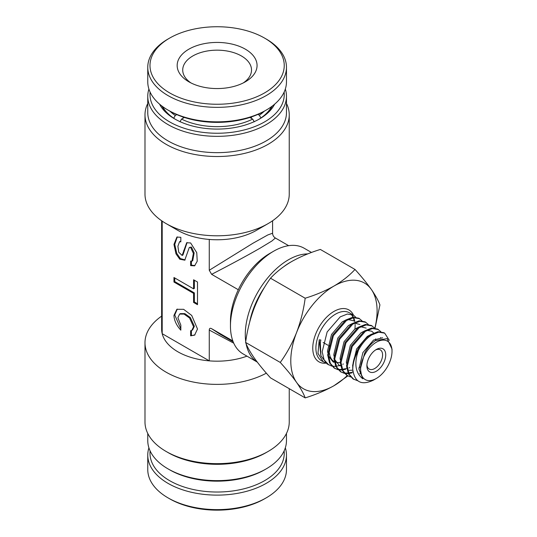 <?xml version="1.0" encoding="UTF-8"?>
<svg xmlns="http://www.w3.org/2000/svg" width="537" height="537" viewBox="0 0 537 537"><rect width="100%" height="100%" fill="white"/><g stroke="black" fill="none" stroke-linecap="round" stroke-linejoin="round"><path stroke-width="0.81" d="M257.243 362.059A61.03 35.234 -60 0 1 246.087 343.64M245.738 341.492A61.03 35.234 -60 0 1 245.281 334.538A61.03 35.234 -60 0 1 307.728 253.907M288.637 245.671L275.374 238.012L271.944 240.979L260.27 248.06C246.993 255.686 230.782 264.446 211.625 274.333L238.3 289.732A55.479 32.032 -60 0 0 230.454 321.448L230.454 325.972A61.03 35.234 120 0 0 243.093 353.917L257.263 362.092M264.587 469.808L266.157 468.902L264.587 469.808A67.132 38.758 180 0 1 169.645 469.808L168.074 468.902A69.354 40.04 -0 0 0 266.157 468.902L266.157 468.902A69.354 40.04 -0 0 0 286.469 440.588L286.469 433.453M147.762 433.453L147.762 440.588A69.354 40.04 -0 0 0 168.074 468.902M266.157 452.59L268.117 451.456L266.157 452.59A69.354 40.04 180 0 1 168.074 452.59L166.114 451.456A72.126 41.644 -0 0 0 268.117 451.456L268.117 451.456A72.126 41.644 -0 0 0 289.242 422.015L289.242 388.687M266.352 373.168A72.126 41.644 180 0 1 188.386 380.934A72.126 41.644 180 0 1 144.99 342.74L144.99 422.015A72.126 41.644 -0 0 0 166.114 451.456M161.637 220.761L161.637 329.147A55.479 32.032 0 0 0 162.194 333.678A55.479 32.032 -0 0 0 209.269 360.857A55.479 32.032 0 0 0 246.966 356.145M144.99 342.74A72.126 41.644 180 0 1 161.637 316.132M274.642 104.171A59.922 34.596 180 0 1 259.485 118.952L259.485 118.952A59.922 34.596 180 0 1 174.747 118.952A59.922 34.596 180 0 1 159.59 104.171M258.686 119.402A57.701 33.314 -0 0 0 272.279 106.071M150.112 92.129A67.132 38.758 -0 0 0 189.548 129.826A67.132 38.758 -0 0 0 264.587 121.899A67.132 38.758 -0 0 0 284.127 92.129M285.322 89.055A69.354 40.04 180 0 1 286.469 96.304A69.354 40.04 180 0 1 266.157 124.611A69.354 40.04 180 0 1 190.575 133.297A69.354 40.04 180 0 1 147.762 96.304A69.354 40.04 180 0 1 148.91 89.055M147.762 96.304L147.762 112.609A69.354 40.04 -0 0 0 190.575 149.601A69.354 40.04 -0 0 0 266.157 140.922A69.354 40.04 -0 0 0 286.469 112.609L286.469 96.304M286.469 103.44A72.126 41.644 180 0 1 289.242 114.878A72.126 41.644 180 0 1 268.117 144.319A72.126 41.644 180 0 1 189.514 153.347A72.126 41.644 180 0 1 144.99 114.878A72.126 41.644 180 0 1 147.762 103.44M211.625 274.333L209.269 270.259L209.269 239.448A55.479 32.032 0 0 0 256.35 230.393L268.117 223.593A72.126 41.644 -0 0 0 289.242 194.152L289.242 114.878M144.99 114.878L144.99 194.152A72.126 41.644 -0 0 0 166.114 223.593A72.126 41.644 -0 0 0 268.117 223.593L256.35 230.393M209.269 239.448A55.479 32.032 180 0 1 177.881 230.393L166.114 223.593M179.633 314.078L184.057 314.078L189.574 318.032L193.575 326.744L191.83 330.349L192.615 329.893L194.36 326.288L190.353 317.582L184.842 313.628L180.419 313.621L179.633 314.078L177.888 317.682L180.828 325.107L180.828 330.168C176.472 325.395 174.183 320.475 173.961 315.414L176.868 309.292L183.614 309.319L191.709 315.441L197.502 329.006L194.595 335.135L190.635 335.826L194.978 334.893M177.27 309.084L174.747 314.964L180.828 328.859M187.098 242.536L182.929 255.008L182.144 255.464L186.695 242.737L190.635 242.966L196.757 252.685L197.233 261.217L194.575 265.842L190.635 265.614L191.42 265.157L194.958 265.587M191.951 261.123L192.736 260.673L194.152 252.907L191.42 247.04L189.319 247.45L190.635 247.49L193.374 253.363L191.951 261.123L190.635 261.083L190.635 265.614M182.144 255.464L178.747 252.229L177.901 246.255L179.512 241.791L180.828 241.831L180.828 237.3L176.888 237.072L173.961 244.429L175.975 253.833L179.788 259.217L184.762 260.177L189.319 247.45M233.756 343.183L209.269 330.054C209.323 328.335 210.108 327.879 211.625 328.691L219.888 334.108L233.159 341.767M209.269 270.259L252.84 243.301L267.815 234.944L272.595 233.219M211.625 328.691L232.843 340.948M209.269 330.054L209.269 360.857L162.194 333.678L162.194 221.143M173.961 282.032L193.575 293.356L194.36 292.907L174.747 281.583L173.961 282.032L173.961 277.501L193.575 288.832L193.575 279.77L197.502 282.032L197.502 304.687L193.575 302.418L193.575 293.356M190.635 335.826L190.635 330.765L191.83 330.349M238.3 289.732A55.479 32.032 -60 0 1 269.688 253.498L273.608 251.229A61.03 35.234 120 0 0 230.454 325.972M180.828 241.173L179.512 241.791M177.291 236.877L174.747 244.389L176.76 253.377L180.351 258.579L185.144 259.921M191.42 261.291L191.42 265.157M191.42 330.55L191.42 335.377M193.575 302.418L194.36 301.969L194.36 292.907M197.502 303.781L194.36 301.969M193.575 288.832L194.36 288.376L194.36 280.22M174.747 277.958L174.747 281.583M161.952 106.071A57.701 33.314 -0 0 0 175.545 119.402M311.507 252.471L304.123 248.208A61.03 35.234 120 0 0 273.608 251.229M290.685 262.123A58.808 33.952 120 0 0 284.321 266.245M264.761 286.946A58.808 33.952 120 0 0 249.685 322.052M376.316 349.486L376.316 349.486A13.318 7.686 -60 0 1 385.734 354.923A13.318 7.686 -60 0 1 376.316 371.228A13.318 7.686 -60 0 1 366.899 365.791A13.318 7.686 -60 0 1 376.316 349.486L376.316 349.486M366.939 364.824A11.096 6.404 120 0 0 369.201 369.06A11.096 6.404 120 0 0 374.745 368.51A11.096 6.404 120 0 0 381.995 358.736A11.096 6.404 120 0 0 380.297 349.842A11.096 6.404 120 0 0 375.497 350.003M376.316 342.237A22.192 12.814 120 0 0 360.622 369.416A22.192 12.814 120 0 0 376.316 378.478L373.39 380.169C361.441 385.767 354.568 382.183 352.775 369.416A27.743 16.016 -60 0 1 358.521 350.084C353.883 363.395 355.326 372.973 362.864 378.827L361.455 375.168L360.387 368.765L364.67 353.118L365.999 350.775C368.718 346.385 371.846 342.995 375.376 340.612L387.137 338.625L392.01 349.063L392.01 351.299A22.192 12.814 120 0 0 376.316 342.237M331.691 366.073L327.12 363.985L320.931 355.776L320.32 342.807L320.844 340.002L319.233 339.793L317.985 353.353L323.247 361.75L325.167 362.582M343.365 363.985L342.814 364.261M340.545 365.241L336.276 366.294M335.719 366.348L332.161 366.174M328.711 364.905L324.066 359.783L322.18 351.748L327.14 331.967L340.223 316.87L347.338 314.031L353.312 315.044L355.736 317.179M346.707 368.154L345.895 368.463M345.043 368.751L342.338 369.389M341.767 369.463L338.129 369.422M337.652 369.342L334.598 368.295M337.968 369.698L334.202 368.073L329.557 362.952L327.671 354.923L332.631 335.135L345.714 320.039L352.829 317.206L358.803 318.213L362.012 320.804M349.641 367.603L349.09 367.885M345.794 369.214L342.552 369.919M341.995 369.973L338.438 369.798M334.987 368.53L330.342 363.408L328.456 355.373L333.417 335.591L346.499 320.495L353.614 317.656L359.589 318.669M353.024 371.765L352.171 372.087M351.319 372.376L348.614 373.014M348.043 373.087L344.405 373.047M343.928 372.967L340.874 371.919M344.244 373.322L340.478 371.698L335.833 366.576L333.947 358.548L338.907 338.76L351.997 323.663L359.105 320.831L365.079 321.838L368.288 324.429M352.071 372.839L348.828 373.544M348.271 373.598L344.714 373.423M341.263 372.154L336.618 367.033L334.732 358.998L339.693 339.209L352.775 324.12L359.891 321.28L365.865 322.294M350.527 376.947L346.754 375.323L342.109 370.201L340.223 362.173L345.184 342.384L358.273 327.288L365.382 324.455L371.356 325.462L374.571 328.053M347.54 375.772L342.895 370.658L341.008 362.623L345.969 342.834L359.058 327.745L366.167 324.905L372.141 325.912M357.736 380.746L353.031 378.947L348.385 373.826L346.499 365.791L351.46 346.009L364.549 330.913L371.664 328.073L377.632 329.087L380.847 331.678M353.816 379.397L349.171 374.282L347.285 366.247L352.245 346.459L365.335 331.363L372.45 328.53L378.417 329.537M352.775 369.416C351.983 357.179 360.871 340.565 370.825 334.538L377.941 331.698L383.908 332.712L384.693 333.162L389.298 340.33M358.521 350.084C362.126 343.378 366.489 338.344 371.611 334.987L378.726 332.155L384.693 333.162M305.177 397.883L270.514 377.873C263.989 370.664 258.552 364.019 254.202 357.924C250.061 351.943 247.195 346.774 245.604 342.431C247.208 330.524 250.074 319.079 254.202 308.097C258.559 297.209 263.996 287.248 270.514 278.213C276.125 272.138 283.147 266.6 291.578 261.606C300.109 256.787 309.701 252.732 320.347 249.443L355.011 269.453C349.312 275.602 342.291 281.14 333.947 286.067C325.288 290.933 315.702 294.988 305.177 298.223C303.573 310.131 300.7 321.576 296.572 332.557C292.222 343.445 286.785 353.406 280.26 362.441C286.792 369.651 292.229 376.296 296.572 382.391C300.72 388.372 303.586 393.54 305.177 397.883C315.702 394.648 325.288 390.594 333.947 385.727L347.822 375.934M375.054 328.134L379.921 304.902C378.317 300.532 375.45 295.37 371.322 289.403C366.966 283.301 361.529 276.649 355.011 269.453M270.514 278.213L305.177 298.223M245.604 342.431L280.26 362.441M347.258 375.611A61.03 35.234 -60 0 1 333.947 385.727A61.03 35.234 -60 0 1 296.572 382.391A61.03 35.234 -60 0 1 296.572 332.557A61.03 35.234 120 0 1 333.947 286.067A61.03 35.234 -60 0 1 371.322 289.403A61.03 35.234 -60 0 1 374.866 328.1M376.316 378.478A22.192 12.814 120 0 0 392.01 351.299M173.693 118.241L175.263 115.482L176.787 114.603M183.144 118.18L183.144 117.046M184.392 117.462L181.54 119.107L179.969 121.825M254.263 121.825L252.692 119.107L249.839 117.462M251.444 116.925L251.444 118.388M257.901 114.401L259.331 115.227L260.908 117.992M173.693 118.2A57.144 32.992 180 0 1 162.516 106.494M175.263 115.482A54.928 31.71 180 0 1 169.96 111.206M271.715 106.494A57.144 32.992 180 0 1 260.908 117.952M252.692 119.107A54.928 31.71 180 0 1 181.54 119.107M264.271 111.206A54.928 31.71 180 0 1 259.331 115.227M190.977 82.94A34.402 19.862 180 0 1 182.721 70.025A34.402 19.862 180 0 1 204.906 51.458A34.402 19.862 180 0 1 251.517 70.025A34.402 19.862 180 0 1 243.254 82.94M202.932 43.933A39.946 23.064 180 0 1 250.658 52.968A39.946 23.064 180 0 1 245.362 81.805A39.946 23.064 180 0 1 231.299 87.061A39.946 23.064 180 0 1 188.87 81.805A39.946 23.064 180 0 1 202.932 43.933M193.28 29.267A67.132 38.758 -0 0 0 169.645 38.093A67.132 38.758 -0 0 0 160.751 86.551A67.132 38.758 -0 0 0 240.952 101.728A67.132 38.758 -0 0 0 264.587 38.093A67.132 38.758 -0 0 0 193.28 29.267M169.645 38.093L168.074 39A69.354 40.04 -0 0 0 147.762 67.306A69.354 40.04 -0 0 0 241.737 104.742A69.354 40.04 -0 0 0 286.469 67.306A69.354 40.04 -0 0 0 266.157 39L264.587 38.093M147.762 67.306L147.762 81.805A69.354 40.04 -0 0 0 168.074 110.119A69.354 40.04 -0 0 0 241.737 119.234A69.354 40.04 -0 0 0 266.157 110.119A69.354 40.04 -0 0 0 286.469 81.805L286.469 67.306M168.074 110.119L169.645 111.025A67.132 38.758 -0 0 0 240.952 119.852A67.132 38.758 -0 0 0 264.587 111.025L266.157 110.119M285.322 447.838A69.354 40.04 180 0 1 286.469 455.081L286.469 469.58A69.354 40.04 180 0 1 281.952 483.797A69.354 40.04 180 0 1 266.157 497.893L264.587 498.799A67.132 38.758 180 0 1 169.645 498.799L168.074 497.893A69.354 40.04 180 0 1 147.762 469.58L147.762 455.081A69.354 40.04 180 0 1 148.91 447.838M266.157 497.893A69.354 40.04 180 0 1 168.074 497.893M286.469 455.081A69.354 40.04 180 0 1 281.952 469.298A69.354 40.04 180 0 1 204.597 494.463A69.354 40.04 180 0 1 147.762 455.081M284.127 450.912A67.132 38.758 180 0 1 279.878 467.029A67.132 38.758 180 0 1 202.993 491.16A67.132 38.758 180 0 1 150.112 450.912M183.768 250.323L184.553 249.873M354.903 329.067A27.743 16.016 120 0 0 355.105 324.355M354.789 321.462A27.743 16.016 120 0 0 353.635 317.656M353.386 317.139A27.743 16.016 120 0 0 351.272 314.212M353.312 315.044L349.386 312.776A27.743 16.016 120 0 0 335.518 314.152A27.743 16.016 120 0 0 317.394 338.599A27.743 16.016 120 0 0 321.643 360.824L323.247 361.75M325.892 363.173A29.958 17.298 -60 0 1 313.165 343.156A29.958 17.298 -60 0 1 333.947 311.433A29.958 17.298 -60 0 1 353.48 315.145M362.864 378.827L358.924 369.04L362.884 352.608L373.571 340.049L382.639 337.793M362.737 377.632L361.69 377.545M352.782 366.993L352.648 365.415L356.608 348.983L367.295 336.424L370.49 334.752M380.585 337.558L380.861 338.095M360.898 373.39L359.723 373.692M346.506 363.368L346.365 361.797L350.332 345.358L361.018 332.799L364.214 331.128M367.013 330.389L371.698 331.208L373.692 332.98M375.645 338.867L375.692 340.404M360.461 366.905L358.891 367.885M352.829 370.194L349.131 370.295M340.23 359.743L340.089 358.172L344.056 341.733L354.742 329.174L357.937 327.503M360.736 326.764L366.174 328.094M340.156 365.912L339.35 365.496L334.766 359.642M333.954 356.125L333.813 354.548L337.78 338.109L348.466 325.55L351.661 323.885M354.46 323.14L359.897 324.469M333.88 362.287L333.074 361.878L328.49 356.018M327.671 352.5L327.536 350.923L331.504 334.484L342.183 321.925L345.378 320.26M348.177 319.515L353.621 320.844M320.851 355.514L319.233 339.793M275.374 238.012C273.602 236.911 272.675 235.307 272.595 233.206L272.595 220.761M354.232 321.126L353.339 317.703M353.118 317.166L351.171 314.185M327.892 345.21L323.16 342.478M329.597 345.459L329.174 351.99L330.054 356.461L331.712 359.582L334.303 361.844M335.075 362.22L340.257 362.784"/></g></svg>
